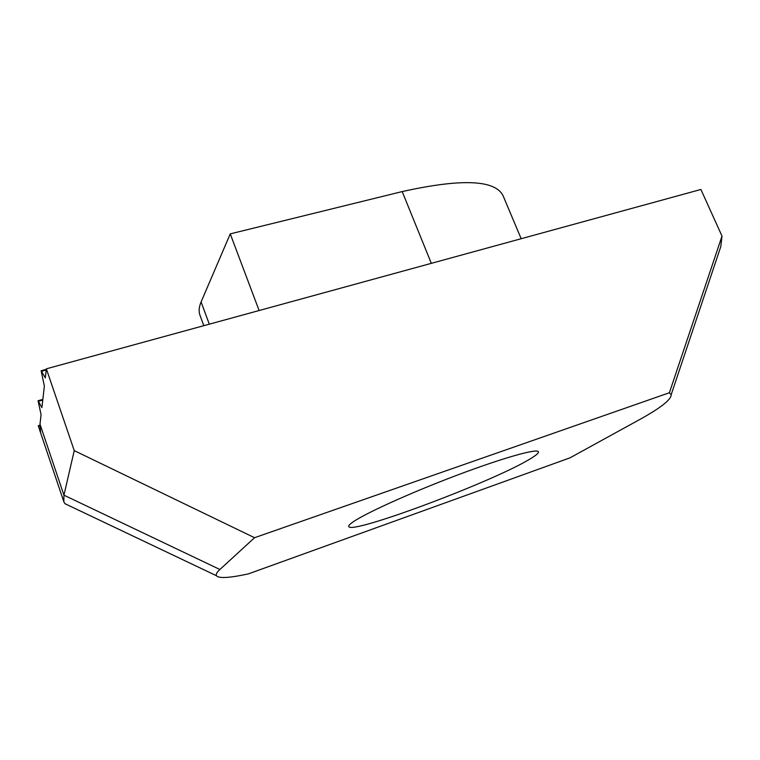 <?xml version="1.0" encoding="UTF-8"?>
<svg xmlns="http://www.w3.org/2000/svg" width="760" height="760" viewBox="0 0 760 760"><rect width="100%" height="100%" fill="white"/><g stroke="black" fill="none" stroke-linecap="round" stroke-linejoin="round"><path stroke-width="1.14" d="M352.545 522.281C364.382 513.731 410.305 492.85 456.56 475.38C502.873 457.862 537.567 448.172 538.403 451.801C538.783 453.083 535.819 455.572 529.52 459.287C492.318 481.916 350.683 534.992 348.735 526.509C348.431 525.711 349.704 524.295 352.545 522.281M259.113 310.526L230.251 233.88L402.202 191.577C461.643 178.391 495.273 179.797 503.101 195.785L521.179 238.725M203.803 325.688L199.956 315.2C198.569 311.467 198.949 307.049 201.096 301.938L209.294 324.178M230.251 233.88L201.096 301.938M39.891 425.229L38.285 425.695L40.593 432.715L39.995 424.184L41.078 414.684L38.057 400.729L41.895 407.616L44.365 386.108L41.135 370.737L45.315 377.853L46.35 368.828L74.243 450.623L254.552 537.709L219.896 569.496C216.818 572.346 215.678 574.427 216.476 575.738C218.87 578.597 229.491 577.98 248.34 573.895L569.99 457.843L636.918 421.059C660.003 408.49 671.422 399.684 671.184 394.659L669.38 392.749L722 236.103L720.793 246.582L716.309 259.967M669.38 392.749L254.552 537.709M68.913 505.581L64.932 503.69L63.84 501.79L63.944 495.188L74.243 450.623M722 236.103L700.91 189.468L46.35 368.828M402.202 191.577L431.319 263.34M46.208 370.006L41.648 371.25M42.759 400.055L38.541 401.251M39.852 425.904L38.447 426.312M39.995 424.184L63.944 495.188L219.896 569.496M46.293 369.331L41.221 370.719M42.836 399.37L38.133 400.71M720.793 246.582L671.184 394.659M64.932 503.69L216.476 575.738M39.634 429.951L63.84 501.79"/></g></svg>
